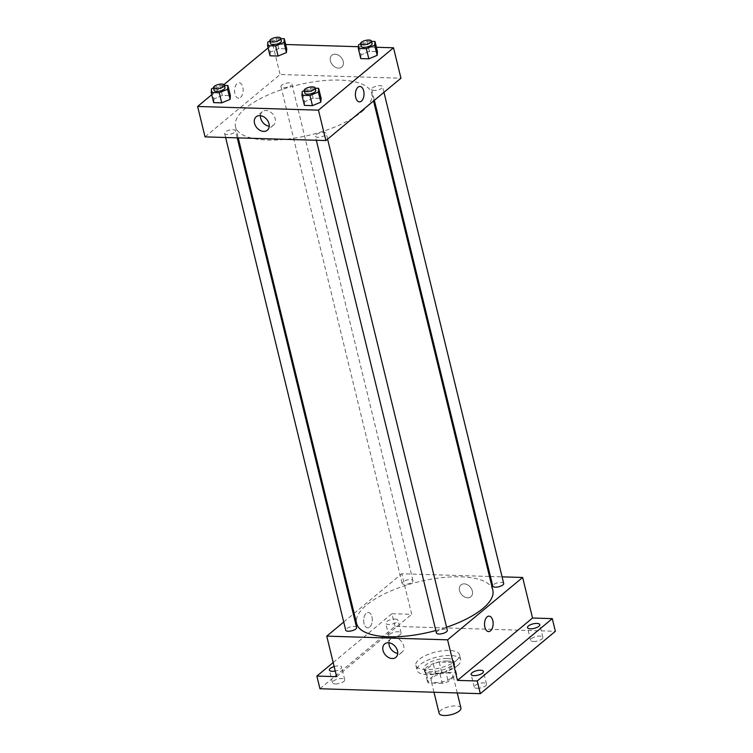 <?xml version="1.0" encoding="UTF-8"?>
<svg xmlns="http://www.w3.org/2000/svg" width="753" height="753" viewBox="0 0 753 753"><rect width="100%" height="100%" fill="white"/><g stroke="black" fill="none" stroke-linecap="round" stroke-linejoin="round"><path stroke-width="0.56" stroke-dasharray="3.77 2.82" d="M460.93 708.055A11.22 4.123 -13.7 0 0 449.052 706.709A11.22 4.123 -13.7 0 0 439.131 713.364M451.292 678.048A11.22 4.123 -13.7 0 0 452.892 675.102A11.22 4.123 -13.7 0 0 441.023 673.756A11.22 4.123 -13.7 0 0 431.093 680.42A11.22 4.123 -13.7 0 0 439.47 682.406A11.22 4.123 -13.7 0 0 451.292 678.048M442.322 683.366L428.683 682.952A15.069 5.535 -13.7 0 1 427.356 681.333A15.069 5.535 -13.7 0 1 427.299 680.966L435.771 673.926A15.069 5.535 -13.7 0 1 441.672 672.156L455.311 672.58A15.069 5.535 -13.7 0 1 456.638 674.199A15.069 5.535 -13.7 0 1 456.685 674.566L448.214 681.606A15.069 5.535 -13.7 0 1 442.322 683.366L439.846 673.229L426.207 672.815L428.683 682.952M441.672 672.156L439.206 662.019L452.835 662.442L455.311 672.58M456.685 674.566L454.219 664.428L445.748 671.469L448.214 681.606M454.219 664.428A15.069 5.535 -13.7 0 0 454.163 664.061A15.069 5.535 -13.7 0 0 452.835 662.442M439.206 662.019A15.069 5.535 -13.7 0 0 433.304 663.788L435.771 673.926M426.207 672.815A15.069 5.535 -13.7 0 1 424.89 671.196A15.069 5.535 -13.7 0 1 424.833 670.829L433.304 663.788M439.846 673.229A15.069 5.535 -13.7 0 0 445.748 671.469M447.461 661.03A15.427 5.666 166.3 0 1 454.511 663.977A15.427 5.666 166.3 0 1 440.863 673.135A15.427 5.666 166.3 0 1 424.541 671.281A15.427 5.666 166.3 0 1 431.629 664.334A15.427 5.666 166.3 0 1 447.461 661.03M446.849 658.499A15.427 5.666 -13.7 0 0 431.017 661.793A15.427 5.666 -13.7 0 0 423.92 668.749A15.427 5.666 -13.7 0 0 435.432 671.469A15.427 5.666 -13.7 0 0 451.687 665.483A15.427 5.666 -13.7 0 0 453.89 661.435A15.427 5.666 -13.7 0 0 446.849 658.499M424.833 670.829L427.299 680.966M457.495 665.661A22.439 8.245 -13.7 0 0 460.704 659.779A22.439 8.245 -13.7 0 0 436.956 657.087A22.439 8.245 -13.7 0 0 417.106 670.405A22.439 8.245 -13.7 0 0 433.85 674.368A22.439 8.245 -13.7 0 0 457.495 665.661M456.262 660.588A22.439 8.245 -13.7 0 0 459.471 654.705A22.439 8.245 -13.7 0 0 435.723 652.013A22.439 8.245 -13.7 0 0 415.872 665.341A22.439 8.245 -13.7 0 0 432.608 669.304A22.439 8.245 -13.7 0 0 456.262 660.588M335.367 683.959A6.306 2.315 -13.7 0 0 341.843 682.613A6.306 2.315 -13.7 0 0 344.742 679.771A6.306 2.315 -13.7 0 0 338.059 679.008A6.306 2.315 -13.7 0 0 332.478 682.755A6.306 2.315 -13.7 0 0 335.367 683.959M477.129 688.298A6.306 2.315 -13.7 0 0 483.605 686.952A6.306 2.315 -13.7 0 0 486.504 684.11A6.306 2.315 -13.7 0 0 479.821 683.347A6.306 2.315 -13.7 0 0 474.239 687.103A6.306 2.315 -13.7 0 0 477.129 688.298M533.482 641.481A6.306 2.315 -13.7 0 0 539.957 640.135A6.306 2.315 -13.7 0 0 542.857 637.292A6.306 2.315 -13.7 0 0 536.183 636.53A6.306 2.315 -13.7 0 0 530.601 640.276A6.306 2.315 -13.7 0 0 533.482 641.481M391.72 637.142A6.306 2.315 -13.7 0 0 398.196 635.786A6.306 2.315 -13.7 0 0 401.095 632.944A6.306 2.315 -13.7 0 0 394.421 632.191A6.306 2.315 -13.7 0 0 388.84 635.937A6.306 2.315 -13.7 0 0 391.72 637.142M319.959 688.75L395.024 626.383L555.375 631.296M333.174 662.527L391.936 613.714L395.024 626.383M391.936 613.714L411.693 614.316L401.81 573.767L489.469 576.459M490.438 576.487L502.072 576.845M472.329 591.02A7.709 5.732 -129.7 0 0 467.472 584.789A7.709 5.732 -129.7 0 0 461.005 584.893A7.709 5.732 -129.7 0 0 461.523 594.494A7.709 5.732 -129.7 0 0 470.86 596.762A7.709 5.732 -129.7 0 0 472.329 591.02A7.709 5.732 -129.7 0 0 467.472 584.789A7.709 5.732 -129.7 0 0 461.005 584.893A7.709 5.732 -129.7 0 0 461.523 594.494A7.709 5.732 -129.7 0 0 470.86 596.762A7.709 5.732 -129.7 0 0 472.329 591.02M334.163 666.556A6.306 2.315 166.3 0 1 338.775 665.887A6.306 2.315 166.3 0 1 341.655 667.092A6.306 2.315 166.3 0 1 335.245 671.027M395.127 619.07A6.306 2.315 166.3 0 1 398.008 620.274A6.306 2.315 166.3 0 1 395.109 623.117A6.306 2.315 166.3 0 1 388.633 624.472A6.306 2.315 166.3 0 1 385.743 623.268A6.306 2.315 166.3 0 1 388.652 620.425A6.306 2.315 166.3 0 1 395.127 619.07M336.629 676.683L411.693 614.316M492.82 590.192A70.114 25.762 -13.7 0 0 418.593 581.777A70.114 25.762 -13.7 0 0 356.574 623.409M435.846 630.525A70.114 25.762 -13.7 0 0 446.595 627.24M343.726 622.025L353.326 614.043M354.126 613.375L401.81 573.767M356.602 627.494A5.61 2.061 -13.7 0 0 350.672 626.816A5.61 2.061 -13.7 0 0 345.702 630.148M503.691 583.453A5.61 2.061 -13.7 0 0 497.752 582.775A5.61 2.061 -13.7 0 0 492.791 586.107M412.155 582.144A5.61 2.061 -13.7 0 0 412.964 580.676A5.61 2.061 -13.7 0 0 407.025 579.998A5.61 2.061 -13.7 0 0 402.064 583.33A5.61 2.061 -13.7 0 0 406.244 584.319A5.61 2.061 -13.7 0 0 412.155 582.144M436.429 632.934A5.61 2.061 166.3 0 1 437.239 631.456A5.61 2.061 166.3 0 1 443.15 629.282A5.61 2.061 166.3 0 1 447.329 630.27M369.676 627.127A7.709 4.311 91.8 0 0 372.236 618.533A7.709 4.311 91.8 0 0 368.217 612.453A7.709 4.311 91.8 0 0 363.671 620.03A7.709 4.311 91.8 0 0 367.746 627.87A7.709 4.311 91.8 0 0 369.676 627.127A7.709 4.311 91.8 0 0 372.236 618.533A7.709 4.311 91.8 0 0 368.217 612.453A7.709 4.311 91.8 0 0 363.671 620.03A7.709 4.311 91.8 0 0 367.746 627.87A7.709 4.311 91.8 0 0 369.685 627.127M488.593 631.569L488.593 631.569A7.709 4.311 -88.2 0 1 484.574 625.489A7.709 4.311 -88.2 0 1 487.125 616.886A7.709 4.311 -88.2 0 1 489.064 616.152L489.064 616.152M388.953 642.808A8.735 6.485 50.3 0 1 390.845 638.817A8.735 6.485 50.3 0 1 398.168 638.695A8.735 6.485 50.3 0 1 403.655 645.754A8.735 6.485 50.3 0 1 401.998 652.249A8.735 6.485 50.3 0 1 397.725 653.378M361.704 111.849A70.114 25.762 -13.7 0 0 371.728 93.466A70.114 25.762 -13.7 0 0 297.51 85.042A70.114 25.762 -13.7 0 0 235.482 126.673A70.114 25.762 -13.7 0 0 287.797 139.07A70.114 25.762 -13.7 0 0 361.704 111.849M316.147 134.731A5.61 2.061 166.3 0 1 322.058 132.547A5.61 2.061 166.3 0 1 326.247 133.545A5.61 2.061 166.3 0 1 321.277 136.867A5.61 2.061 166.3 0 1 315.347 136.199L316.335 140.274M412.964 580.676L291.872 83.941A5.61 2.061 -13.7 0 0 285.933 83.272A5.61 2.061 -13.7 0 0 280.973 86.595A5.61 2.061 -13.7 0 0 285.152 87.593A5.61 2.061 -13.7 0 0 291.072 85.409M383.964 92.318L382.599 86.717A5.61 2.061 -13.7 0 0 376.66 86.049A5.61 2.061 -13.7 0 0 371.7 89.381A5.61 2.061 -13.7 0 0 375.879 90.369A5.61 2.061 -13.7 0 0 381.799 88.195M237.242 137.855L235.52 130.758A5.61 2.061 -13.7 0 0 229.58 130.09A5.61 2.061 -13.7 0 0 224.62 133.422A5.61 2.061 -13.7 0 0 228.799 134.411A5.61 2.061 -13.7 0 0 234.71 132.236M205.032 136.867L280.097 74.5L400.944 78.208M268.106 47.891L272.68 44.088L280.097 74.5M272.68 44.088L285.679 44.493M358.428 46.714L376.406 47.27M343.208 61.341A7.709 5.732 -129.7 0 0 338.351 55.11A7.709 5.732 -129.7 0 0 331.885 55.214A7.709 5.732 -129.7 0 0 332.402 64.814A7.709 5.732 -129.7 0 0 341.74 67.083A7.709 5.732 -129.7 0 0 343.208 61.341A7.709 5.732 -129.7 0 0 338.351 55.11A7.709 5.732 -129.7 0 0 331.885 55.214A7.709 5.732 -129.7 0 0 332.402 64.814A7.709 5.732 -129.7 0 0 341.74 67.083A7.709 5.732 -129.7 0 0 343.208 61.341M213.984 98.897L213.683 102.615L213.984 98.897L222.342 95.424L230.39 95.669L222.342 95.424L213.984 98.897L211.508 88.76M361.064 54.856L360.762 58.574L361.064 54.856L369.422 51.383L377.469 51.628L369.422 51.383L361.064 54.856L358.597 44.719M211.753 94.718L223.952 84.571M270.336 52.079L270.035 55.797L270.336 52.079L278.695 48.606L286.742 48.851L278.695 48.606L270.336 52.079L267.87 41.942M304.711 101.674L304.41 105.401L304.711 101.674L313.069 98.201L321.117 98.445L313.069 98.201L304.711 101.674L302.235 91.537M240.555 97.448A7.709 4.311 91.8 0 0 243.115 88.854A7.709 4.311 91.8 0 0 239.096 82.774A7.709 4.311 91.8 0 0 234.55 90.351A7.709 4.311 91.8 0 0 238.626 98.191A7.709 4.311 91.8 0 0 240.555 97.448M359.463 101.89L359.473 101.89A7.709 4.311 -88.2 0 1 355.454 95.81A7.709 4.311 -88.2 0 1 358.004 87.207A7.709 4.311 -88.2 0 1 359.943 86.473L359.943 86.473M240.565 97.448A7.709 4.311 91.8 0 0 243.115 88.854A7.709 4.311 91.8 0 0 239.096 82.774A7.709 4.311 91.8 0 0 234.55 90.351A7.709 4.311 91.8 0 0 238.626 98.191A7.709 4.311 91.8 0 0 240.565 97.448M260.444 115.67A8.735 6.485 50.3 0 1 262.336 111.67A8.735 6.485 50.3 0 1 269.659 111.548A8.735 6.485 50.3 0 1 275.156 118.607A8.735 6.485 50.3 0 1 273.499 125.102A8.735 6.485 50.3 0 1 269.226 126.231M304.25 90.699L310.594 88.063L315.187 88.205M315.742 90.454A5.61 2.061 -13.7 0 0 309.803 89.786A5.61 2.061 -13.7 0 0 304.843 93.118M310.594 88.063L313.069 98.201M213.523 87.922L219.867 85.287L224.46 85.428M225.015 87.677A5.61 2.061 -13.7 0 0 219.076 87A5.61 2.061 -13.7 0 0 214.116 90.332M219.867 85.287L222.342 95.424M360.612 43.881L366.946 41.246L371.549 41.387M372.095 43.636A5.61 2.061 -13.7 0 0 366.156 42.959A5.61 2.061 -13.7 0 0 361.195 46.291M366.946 41.246L369.422 51.383M269.885 41.104L276.219 38.469L280.822 38.61M281.368 40.86A5.61 2.061 -13.7 0 0 275.429 40.182A5.61 2.061 -13.7 0 0 270.468 43.514M276.219 38.469L278.695 48.606M457.25 692.958L452.892 675.102M433.982 692.242L431.093 680.42M423.92 668.749L424.541 671.281M453.89 661.435L454.511 663.977M424.89 671.196L427.356 681.333M454.163 664.061L456.638 674.199M415.872 665.341L417.106 670.405M459.471 654.705L460.704 659.779M401.095 632.944L398.008 620.274M388.84 635.937L385.743 623.268M542.857 637.292L539.769 624.614M530.601 640.276L527.505 627.607M486.504 684.11L483.417 671.441M474.239 687.103L471.152 674.424M344.742 679.771L341.655 667.092M332.478 682.755L329.39 670.085M390.845 638.817L384.67 643.937M401.998 652.249L395.833 657.369M235.482 126.673L238.221 137.884M371.728 93.466L373.554 100.958M327.602 139.136L326.247 133.545M280.973 86.595L402.064 583.33M371.7 89.381L374.363 100.29M224.62 133.422L225.608 137.498M262.336 111.67L256.171 116.79M273.499 125.102L267.334 130.231"/><path stroke-width="1.13" d="M433.982 692.242L439.131 713.364A11.22 4.123 -13.7 0 0 447.498 715.35A11.22 4.123 -13.7 0 0 459.321 710.992A11.22 4.123 -13.7 0 0 460.93 708.055L457.25 692.958M502.072 576.845L522.648 577.476L532.54 618.025L552.288 618.627L555.375 631.296L480.32 693.664L319.959 688.75L316.872 676.081L333.174 662.527M489.469 576.459L490.438 576.487M536.889 623.418A6.306 2.315 166.3 0 1 539.769 624.614A6.306 2.315 166.3 0 1 536.87 627.465A6.306 2.315 166.3 0 1 530.394 628.811A6.306 2.315 166.3 0 1 527.505 627.607A6.306 2.315 166.3 0 1 530.413 624.764A6.306 2.315 166.3 0 1 536.889 623.418M480.536 670.236A6.306 2.315 166.3 0 1 483.417 671.441A6.306 2.315 166.3 0 1 480.518 674.283A6.306 2.315 166.3 0 1 474.042 675.629A6.306 2.315 166.3 0 1 471.152 674.424A6.306 2.315 166.3 0 1 474.061 671.582A6.306 2.315 166.3 0 1 480.536 670.236M532.54 618.025L457.476 680.383L477.223 680.985L480.32 693.664M552.288 618.627L477.223 680.985M522.648 577.476L447.593 639.834L457.476 680.383M447.593 639.834L326.746 636.134L336.629 676.683L316.872 676.081M397.49 650.874A8.735 6.485 50.3 0 1 395.833 657.369A8.735 6.485 50.3 0 1 385.263 654.799A8.735 6.485 50.3 0 1 384.67 643.937A8.735 6.485 50.3 0 1 392.002 643.815A8.735 6.485 50.3 0 1 397.49 650.874M335.245 671.027A6.306 2.315 166.3 0 1 332.28 671.29A6.306 2.315 166.3 0 1 329.39 670.085A6.306 2.315 166.3 0 1 334.163 666.556M446.595 627.24A70.114 25.762 -13.7 0 0 482.795 608.584A70.114 25.762 -13.7 0 0 492.82 590.192L373.554 100.958M238.221 137.884L356.574 623.409A70.114 25.762 -13.7 0 0 435.846 630.525M326.746 636.134L343.726 622.025M353.326 614.043L354.126 613.375M225.608 137.498L345.702 630.148A5.61 2.061 -13.7 0 0 349.891 631.146A5.61 2.061 -13.7 0 0 355.802 628.962A5.61 2.061 -13.7 0 0 356.602 627.494L237.242 137.855M374.363 100.29L492.791 586.107A5.61 2.061 -13.7 0 0 496.971 587.105A5.61 2.061 -13.7 0 0 502.882 584.921A5.61 2.061 -13.7 0 0 503.691 583.453L383.964 92.318M327.602 139.136L447.329 630.27A5.61 2.061 166.3 0 1 442.369 633.602A5.61 2.061 166.3 0 1 436.429 632.934L316.335 140.274M487.125 616.886A7.709 4.311 -88.2 0 1 489.064 616.152A7.709 4.311 -88.2 0 1 493.14 623.992A7.709 4.311 -88.2 0 1 488.593 631.569A7.709 4.311 -88.2 0 1 484.574 625.489A7.709 4.311 -88.2 0 1 487.125 616.886M489.064 616.152A7.709 4.311 -88.2 0 1 493.14 623.992A7.709 4.311 -88.2 0 1 488.593 631.569M397.725 653.378A8.735 6.485 50.3 0 1 388.953 642.808M376.406 47.27L393.527 47.797L400.944 78.208L325.88 140.566L205.032 136.867L197.625 106.455L211.753 94.718M285.679 44.493L358.428 46.714M230.39 95.669L230.089 99.387L221.73 102.86L213.683 102.615L221.73 102.86L230.089 99.387L230.39 95.669L227.914 85.531L227.613 89.249L219.255 92.723L211.207 92.478L211.508 88.76L213.523 87.922M377.469 51.628L377.168 55.346L368.81 58.828L360.762 58.574L368.81 58.828L377.168 55.346L377.469 51.628L375.003 41.49L374.693 45.208L366.344 48.691L358.287 48.437L358.597 44.719L360.612 43.881M223.952 84.571L268.106 47.891M393.527 47.797L318.463 110.154L197.625 106.455M286.742 48.851L286.441 52.569L278.083 56.042L270.035 55.797L278.083 56.042L286.441 52.569L286.742 48.851L284.276 38.714L283.966 42.432L275.617 45.905L267.56 45.66L267.87 41.942L269.885 41.104M321.117 98.445L320.816 102.173L312.457 105.646L304.41 105.401L312.457 105.646L320.816 102.173L321.117 98.445L318.641 88.308L318.34 92.035L309.982 95.509L301.934 95.264L302.235 91.537L304.25 90.699M318.463 110.154L325.88 140.566M268.99 123.727A8.735 6.485 50.3 0 1 267.334 130.231A8.735 6.485 50.3 0 1 256.764 127.662A8.735 6.485 50.3 0 1 256.171 116.79A8.735 6.485 50.3 0 1 263.494 116.668A8.735 6.485 50.3 0 1 268.99 123.727M358.004 87.207A7.709 4.311 -88.2 0 1 359.943 86.473A7.709 4.311 -88.2 0 1 364.019 94.313A7.709 4.311 -88.2 0 1 359.473 101.89A7.709 4.311 -88.2 0 1 355.454 95.81A7.709 4.311 -88.2 0 1 358.004 87.207M359.943 86.473A7.709 4.311 -88.2 0 1 364.019 94.313A7.709 4.311 -88.2 0 1 359.463 101.89M269.226 126.231A8.735 6.485 50.3 0 1 260.444 115.67M315.187 88.205L318.641 88.308M304.221 90.576L304.843 93.118A5.61 2.061 -13.7 0 0 309.022 94.106A5.61 2.061 -13.7 0 0 314.942 91.922A5.61 2.061 -13.7 0 0 315.742 90.454L315.121 87.922A5.61 2.061 -13.7 0 0 309.182 87.244A5.61 2.061 -13.7 0 0 304.221 90.576A5.61 2.061 -13.7 0 0 308.41 91.574A5.61 2.061 -13.7 0 0 314.321 89.391A5.61 2.061 -13.7 0 0 315.121 87.922M318.34 92.035L320.816 102.173M309.982 95.509L312.457 105.646M301.934 95.264L304.41 105.401M224.46 85.428L227.914 85.531M213.494 87.8L214.116 90.332A5.61 2.061 -13.7 0 0 218.295 91.329A5.61 2.061 -13.7 0 0 224.215 89.146A5.61 2.061 -13.7 0 0 225.015 87.677L224.394 85.145A5.61 2.061 -13.7 0 0 218.455 84.468A5.61 2.061 -13.7 0 0 213.494 87.8A5.61 2.061 -13.7 0 0 217.683 88.788A5.61 2.061 -13.7 0 0 223.594 86.614A5.61 2.061 -13.7 0 0 224.394 85.145M227.613 89.249L230.089 99.387M219.255 92.723L221.73 102.86M211.207 92.478L213.683 102.615M371.549 41.387L375.003 41.49M360.574 43.759L361.195 46.291A5.61 2.061 -13.7 0 0 365.384 47.288A5.61 2.061 -13.7 0 0 371.295 45.105A5.61 2.061 -13.7 0 0 372.095 43.636L371.474 41.104A5.61 2.061 -13.7 0 0 365.544 40.427A5.61 2.061 -13.7 0 0 360.574 43.759A5.61 2.061 -13.7 0 0 364.763 44.747A5.61 2.061 -13.7 0 0 370.674 42.573A5.61 2.061 -13.7 0 0 371.474 41.104M374.693 45.208L377.168 55.346M366.344 48.691L368.81 58.828M358.287 48.437L360.762 58.574M280.822 38.61L284.276 38.714M269.847 40.982L270.468 43.514A5.61 2.061 -13.7 0 0 274.657 44.502A5.61 2.061 -13.7 0 0 280.568 42.328A5.61 2.061 -13.7 0 0 281.368 40.86L280.747 38.328A5.61 2.061 -13.7 0 0 274.807 37.65A5.61 2.061 -13.7 0 0 269.847 40.982A5.61 2.061 -13.7 0 0 274.036 41.97A5.61 2.061 -13.7 0 0 279.947 39.796A5.61 2.061 -13.7 0 0 280.747 38.328M283.966 42.432L286.441 52.569M275.617 45.905L278.083 56.042M267.56 45.66L270.035 55.797"/></g></svg>
